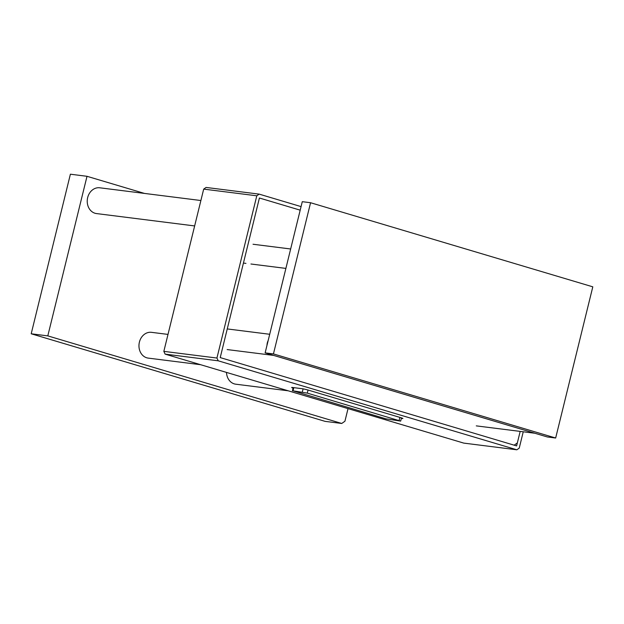 <?xml version="1.0" encoding="UTF-8"?>
<svg xmlns="http://www.w3.org/2000/svg" width="624" height="624" viewBox="0 0 624 624"><rect width="100%" height="100%" fill="white"/><g stroke="black" fill="none" stroke-linecap="round" stroke-linejoin="round"><path stroke-width="0.94" d="M300.191 210.163L259.412 198.011L220.217 357.591L514.153 445.177L517.335 442.946L520.174 431.402L516.61 445.91L220.217 357.591L259.412 198.011L300.191 210.163M293.03 390.819L385.819 418.813L400.678 421.106L307.281 393.12L293.03 390.819L293.81 387.652M301.064 206.606L259.178 194.126L256.792 195.796L216.934 358.043L218.236 360.812L165.134 354.128L463.749 443.102L516.844 449.795L519.238 448.118L523.247 431.785M218.236 360.812L516.844 449.795M401.333 418.431L402.028 418.517A5.195 0.39 -166.2 0 0 402.893 418.509A5.195 0.39 -166.2 0 0 400.67 417.628L308.833 390.265A5.195 0.39 -166.2 0 0 301.829 388.658L292.523 387.488A5.195 0.39 -166.2 0 0 291.665 387.496A5.195 0.39 -166.2 0 0 293.085 388.128M256.792 195.796L203.689 189.111L206.076 187.442L259.178 194.126M203.689 189.111L163.839 351.359L216.934 358.043M165.134 354.128L163.839 351.359M268.164 340.54A10.241 8.572 97.2 0 0 267.322 342.88A10.241 8.572 97.2 0 0 266.978 345.368L265.138 352.872L547.357 436.972L555.664 438.017L592.8 286.829L310.573 202.73L302.273 201.685L266.978 345.368M310.573 202.73L273.445 353.917L265.138 352.872M273.445 353.917L555.664 438.017M167.996 334.409L151.492 332.335A12.995 10.873 97.2 0 0 139.402 342.108A12.995 10.873 97.2 0 0 148.239 358.114L200.694 364.72M194.641 225.935L96.509 213.572A12.995 10.873 -82.8 0 1 87.672 197.566A12.995 10.873 -82.8 0 1 99.762 187.793L200.881 200.522M348.028 408.626L344.932 421.239L341.741 423.462L325.135 421.372L31.2 333.785L70.395 174.205L87.009 176.303L144.456 193.417M341.741 423.462L47.806 335.884L87.009 176.303M31.2 333.785L47.806 335.884M226.504 372.411A12.995 10.873 97.2 0 0 235.778 384.197L288.226 390.803M308.038 390.031L307.281 393.12M302.328 391.989L303.1 388.869M399.11 420.482L399.867 417.386M402.129 418.103L402.028 418.517M292.422 390.819L293.218 387.574M400.678 421.106L401.474 417.877M269.701 334.277L227.261 328.934M290.651 248.984L253.032 244.249M534.893 433.251L476.284 425.872M285.886 268.406L250.949 264.007M245.95 263.383L243.438 263.063M273.702 355.423L227.152 349.565"/></g></svg>
